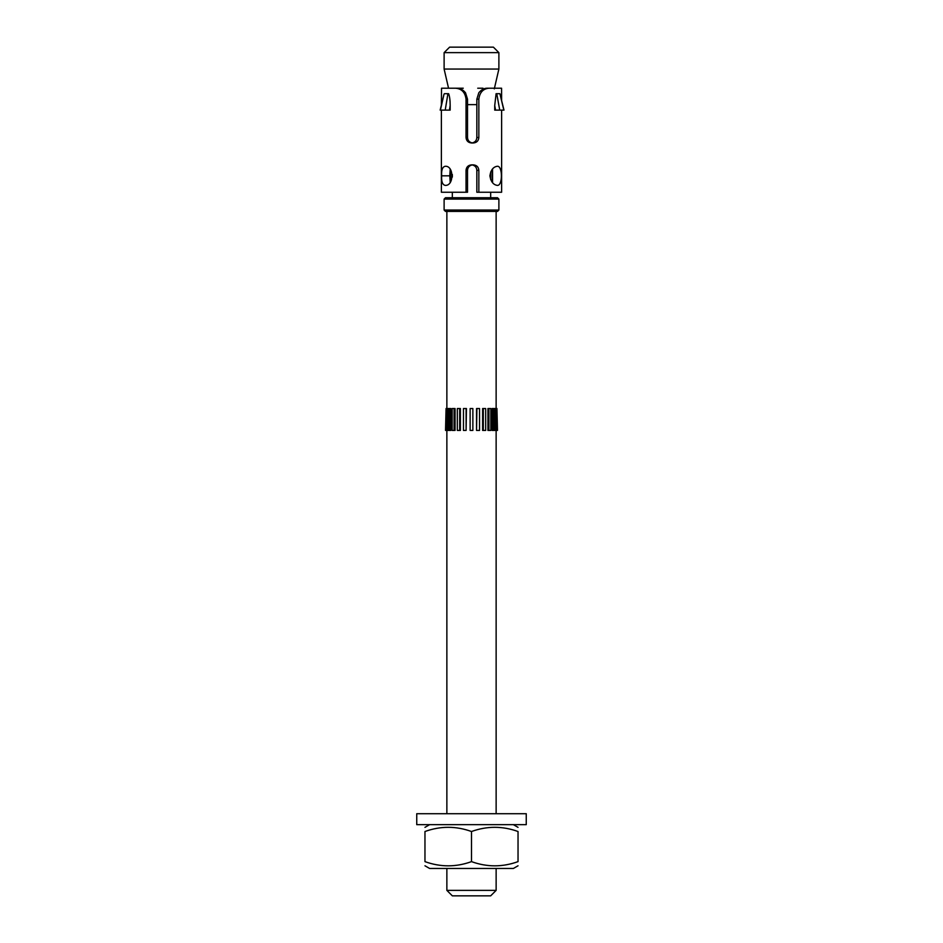 <?xml version="1.0" encoding="UTF-8"?>
<svg xmlns="http://www.w3.org/2000/svg" width="943" height="943" viewBox="0 0 943 943"><rect width="100%" height="100%" fill="white"/><g stroke="black" fill="none" stroke-linecap="round" stroke-linejoin="round"><path stroke-width="1.41" d="M518.037 865.78L513.393 868.468L429.607 868.468L424.963 865.78M471.5 831.514C455.988 825.915 440.475 825.915 424.963 831.514C424.963 825.915 424.963 825.915 424.963 831.514C424.963 825.915 424.963 825.915 424.963 831.514L424.963 861.631C440.475 867.23 455.988 867.23 471.5 861.631C487.012 867.23 502.525 867.23 518.037 861.631C518.037 867.23 518.037 867.23 518.037 861.631C518.037 867.23 518.037 867.23 518.037 861.631L518.037 831.514C502.525 825.915 487.012 825.915 471.5 831.514L471.5 861.631M518.037 831.514C518.037 825.915 518.037 825.915 518.037 831.514C518.037 825.915 518.037 825.915 518.037 831.514M424.963 861.631C424.963 867.23 424.963 867.23 424.963 861.631C424.963 867.23 424.963 867.23 424.963 861.631M524.827 813.715L416.747 813.715L416.747 824.665L526.253 824.665L526.253 813.715L524.827 813.715M496.136 868.468L496.136 890.369L446.864 890.369L446.864 868.468M449.104 88.218L457.06 88.218L441.524 88.218L441.383 105.05M476.84 99.168L478.844 99.168L478.844 137.501L476.84 137.501L476.84 99.168L478.808 92.779C481.307 89.762 484.042 88.241 487.048 88.218L494.097 88.218M478.844 99.168C479.704 92.414 483.075 88.76 488.969 88.218L487.048 88.218M442.184 110.119L440.405 110.119L443.988 94.324M444.035 94.111L440.157 110.119L450.165 110.119L450.165 105.569C450.165 100.323 449.646 96.363 448.632 93.687L444.412 93.687L447.925 93.687L445.214 110.119L449.41 110.119L450.165 105.569M501.7 110.119L503.986 110.119L499.92 93.734L503.821 110.119L495.558 110.119L499.743 110.119L496.749 93.687L496.101 93.687L494.721 105.569L495.558 110.119L494.721 110.119L494.721 105.569M499.731 93.687L496.749 93.687L499.731 93.687M441.654 175.822C441.3 169.999 442.491 166.817 445.249 166.263C454.125 165.65 454.149 186.007 445.237 185.382C442.491 184.828 441.289 181.634 441.654 175.822L449.799 175.822L450.188 182.294M450.188 169.363L449.799 175.822M489.9 175.822C490.808 169.999 493.283 166.817 497.326 166.263C502.76 165.65 502.772 186.007 497.326 185.382C493.295 184.828 490.82 181.634 489.9 175.822M492.564 182.742L492.541 168.915M450.448 169.716L450.848 170.353M450.436 181.964L450.436 170.353M466.031 192.254L466.031 170.353L467.516 170.353L467.516 192.254L441.383 192.254L441.383 110.119M467.516 170.353C467.728 167.394 469.284 165.579 472.195 164.931C475.095 165.579 476.651 167.394 476.84 170.353L478.844 170.353C478.549 167.017 476.734 165.19 473.41 164.872L471.5 164.872C468.164 165.19 466.349 167.017 466.031 170.353M478.844 170.353L478.844 192.254L476.84 192.254L476.84 170.353M492.281 182.4L492.281 169.221M476.84 137.501C476.651 140.46 475.095 142.263 472.195 142.912C469.284 142.263 467.728 140.46 467.516 137.501L466.031 137.501L466.031 99.168L467.516 99.168L467.516 137.501M467.516 99.168L465.512 92.779C463.037 89.762 460.219 88.241 457.06 88.218M455.634 88.218C461.716 88.76 465.182 92.414 466.031 99.168M457.261 88.218L463.261 88.218M477.724 88.218L483.016 88.218M501.617 110.119L501.617 192.254L478.844 192.254M488.969 88.218L501.57 88.218L501.617 100.583M466.031 137.501C466.349 140.837 468.164 142.652 471.5 142.971L473.41 142.971C476.734 142.652 478.549 140.837 478.844 137.501M497.503 197.724L445.497 197.724L444.118 199.091L498.882 199.091L497.503 197.724M498.882 199.091L498.882 210.041L444.118 210.041L444.118 199.091M444.118 210.041L445.497 211.409L497.503 211.409L498.882 210.041M498.882 52.631L493.401 47.15L449.599 47.15L444.118 52.631L498.882 52.631L498.882 69.051L444.118 69.051L444.118 52.631M476.84 104.638L467.516 104.638M494.297 88.89L498.882 69.051M452.334 197.724L452.334 192.254M452.334 177.084L452.334 174.502M476.899 430.432L479.539 430.432L479.539 408.531L476.545 408.531L476.545 430.432L476.899 408.531M483.299 430.432L485.669 430.432L485.669 408.531L482.616 408.531L482.616 430.432L483.299 430.432L483.299 408.531M488.898 430.432L490.831 430.432L490.831 408.531L487.932 408.531L487.932 430.432L488.898 430.432L488.898 408.531M493.307 430.432L494.674 430.432L494.674 408.531L492.116 408.531L492.116 430.432L493.307 430.432L493.307 408.531M496.937 408.531L497.468 430.432L496.937 408.531L494.91 408.531L494.91 430.432L496.23 430.432L496.23 408.531M496.937 430.432L496.23 430.432M446.063 408.531L445.532 430.432L446.063 408.531L448.09 408.531L448.09 430.432L446.77 430.432L446.77 408.531M446.77 430.432L446.063 430.432M449.693 430.432L450.884 430.432L450.884 408.531L448.326 408.531L448.326 430.432L449.693 430.432L449.693 408.531M454.102 430.432L455.068 430.432L455.068 408.531L452.168 408.531L452.168 430.432L454.102 430.432L454.102 408.531M459.701 430.432L460.384 430.432L460.384 408.531L457.331 408.531L457.331 430.432L459.701 430.432L459.701 408.531M466.101 430.432L466.455 408.531L463.461 408.531L463.461 430.432L466.101 430.432L466.101 408.531M472.867 430.432L472.867 408.531L470.133 408.531L470.133 430.432L472.867 430.432M446.864 890.369L452.334 895.85L490.666 895.85L496.136 890.369M496.136 430.432L496.136 813.715M496.136 211.409L496.136 408.531M429.607 824.665L424.963 827.353M513.393 824.665L518.037 827.353M448.55 88.218L444.118 69.051M490.666 197.724L490.666 192.254M490.666 179.606L490.666 172.015M446.864 211.409L446.864 408.531M446.864 430.432L446.864 813.715"/></g></svg>
